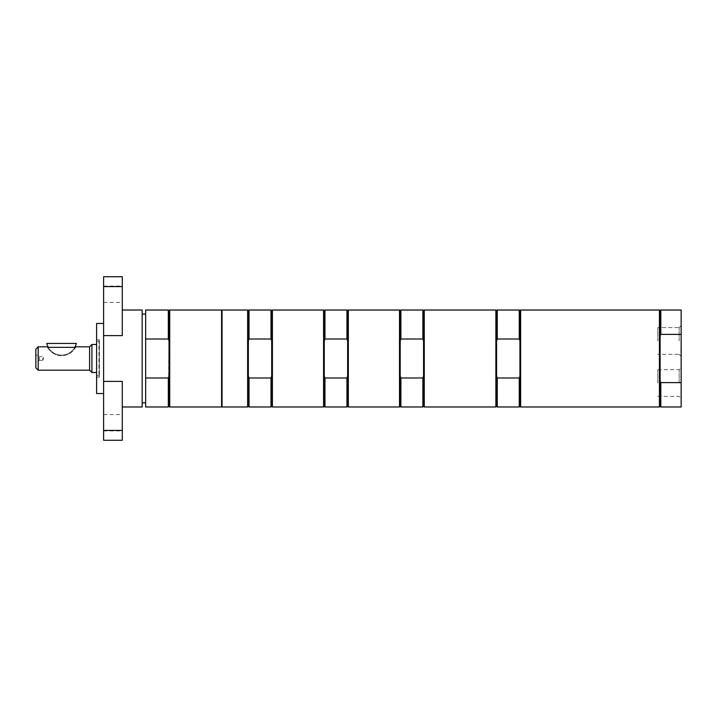<?xml version="1.0" encoding="UTF-8"?>
<svg xmlns="http://www.w3.org/2000/svg" width="717" height="717" viewBox="0 0 717 717"><rect width="100%" height="100%" fill="white"/><g stroke="black" fill="none" stroke-linecap="round" stroke-linejoin="round"><path stroke-width="0.54" stroke-dasharray="3.58 2.69" d="M99.394 377.187L99.394 339.813L99.394 377.187L96.598 377.187L96.598 339.813L96.598 377.187M99.394 341.032L99.394 375.968L99.394 341.032L98.928 341.032L98.928 375.968L98.928 341.032L96.598 341.659L96.598 375.341L96.598 341.659M145.659 402.882L145.659 314.118L145.659 402.882M142.154 402.882L142.154 314.118L142.154 402.882M222.055 402.882L222.055 314.118L222.055 402.882M221.589 402.882L221.589 314.118L221.589 402.882M657.785 383.03L657.785 369.658L657.785 383.03M657.785 340.978L657.785 327.606L657.785 340.978M169.024 310.721L169.024 406.279M168.325 310.022L168.325 339.016L169.024 340.826L168.325 406.978M169.723 406.978L169.723 310.022M168.325 339.016L145.659 339.016L145.659 310.022M221.589 310.022L221.589 406.978M169.024 376.174L169.024 340.826M145.659 339.016L145.659 377.984L168.325 377.984M145.659 406.978L145.659 377.984M222.055 406.978L222.055 310.022M271.707 340.826L271.707 376.174L271.707 340.826L270.999 339.016L249.041 339.016L248.342 340.826L248.342 376.174L249.041 377.984L270.999 377.984L271.707 376.174L271.707 310.721M248.342 340.826L248.342 310.721M270.999 406.978L270.999 377.984M271.707 406.279L271.707 376.174M270.999 339.016L270.999 310.022M248.342 406.279L248.342 376.174M249.041 406.978L249.041 377.984M249.041 339.016L249.041 310.022M247.643 406.978L247.643 310.022M272.406 406.978L272.406 310.022M347.637 340.826L347.637 376.174L347.637 340.826L346.938 339.016L324.971 339.016L324.272 340.826L324.272 376.174L324.971 377.984L346.938 377.984L347.637 376.174L347.637 310.721M324.272 340.826L324.272 310.721M346.938 406.978L346.938 377.984M347.637 406.279L347.637 376.174M346.938 339.016L346.938 310.022M324.272 406.279L324.272 376.174M324.971 406.978L324.971 377.984M324.971 339.016L324.971 310.022M323.573 406.978L323.573 310.022M348.337 406.978L348.337 310.022M423.568 340.826L423.568 376.174L423.568 340.826L422.869 339.016L400.902 339.016L400.203 340.826L400.203 376.174L400.902 377.984L422.869 377.984L423.568 376.174L423.568 310.721M400.203 340.826L400.203 310.721M422.869 406.978L422.869 377.984M423.568 406.279L423.568 376.174M422.869 339.016L422.869 310.022M400.203 406.279L400.203 376.174M400.902 406.978L400.902 377.984M400.902 339.016L400.902 310.022M399.503 406.978L399.503 310.022M424.267 406.978L424.267 310.022M496.576 406.279L496.576 376.174L497.275 377.984L519.242 377.984L519.942 376.174L519.942 340.826L519.942 376.174L519.942 340.826L519.242 339.016L497.275 339.016L496.576 340.826L496.576 376.174L496.576 310.721M497.275 339.016L497.275 310.022M519.242 339.016L519.242 310.022M519.942 340.826L519.942 310.721M496.576 376.174L496.576 340.826M495.877 406.978L495.877 310.022M497.275 406.978L497.275 377.984M519.242 406.978L519.242 377.984M519.942 406.279L519.942 376.174M520.641 406.978L520.641 310.022M679.151 340.978L679.151 327.606L679.151 340.978M681.15 340.978L681.15 356.349L681.15 340.978M681.15 406.978L681.15 310.022M681.15 356.573L680.917 348.39L681.15 356.573M681.15 371.648L680.917 379.822L681.15 371.648M681.15 347.431L680.917 355.605L681.15 347.431M681.15 383.03L681.15 367.66L681.15 383.03M679.151 383.03L679.151 369.658L679.151 383.03M680.917 349.609L680.917 351.984M681.15 351.984L681.15 349.609M681.15 379.822L680.917 375.825L681.15 379.822M660.124 406.279L660.124 335.825L660.124 381.175L660.823 382.618L681.15 382.618M681.15 334.382L660.823 334.382L660.124 335.825L660.124 310.721M660.124 381.175L660.124 335.825M660.823 406.978L660.823 382.618M660.823 334.382L660.823 310.022M659.425 406.978L659.425 310.022M142.154 406.978L142.154 310.022M103.606 294.248L103.606 302.431L103.606 294.248M122.293 294.248L122.293 302.431L122.293 294.248M103.606 422.752L103.606 414.569L103.606 422.752M122.293 422.752L122.293 414.569L122.293 422.752M103.606 440.274L103.606 381.39L122.293 381.39L122.293 440.274M122.293 276.726L122.293 335.61L122.293 310.022L122.293 335.61L103.606 335.61L103.606 286.594L122.293 286.594M103.606 276.726L103.606 286.594M103.606 393.543L103.606 323.457L103.606 393.543M96.598 393.543L96.598 323.457M103.606 381.39L103.606 335.61M74.792 347.36A15.182 15.182 0 0 1 48.308 347.36A15.182 15.182 0 0 0 74.792 347.36L75.464 347.36A15.774 15.774 0 0 1 47.636 347.36L74.792 347.36A15.182 15.182 0 0 0 76.325 343.434L46.775 343.434A15.182 15.182 0 0 0 48.308 347.36M47.636 347.36A15.774 15.774 0 0 0 75.464 347.36L75.733 346.822M42.626 360.373L43.746 358.5L42.626 356.627L42.626 360.373L42.626 356.627L39.39 356.627L39.39 360.373L39.39 356.627L35.85 354.583L35.85 362.417L39.39 360.373L42.626 360.373M35.85 362.417L35.85 354.583M38.189 346.822L38.189 370.178M35.85 367.848L35.85 349.152M89.589 370.178L89.589 346.822M96.598 344.483L96.598 372.517L96.598 344.483M91.919 372.517L91.919 344.483M103.606 430.406L122.293 430.406M679.151 354.35L681.15 356.349L679.151 354.35L657.785 354.35L679.151 354.35M679.151 327.606L681.15 325.608L679.151 327.606L657.785 327.606L679.151 327.606M657.785 396.402L679.151 396.402L681.15 398.401M657.785 369.658L679.151 369.658L681.15 367.66M103.606 302.431L122.293 302.431M103.606 286.074L122.293 286.074M103.606 430.926L122.293 430.926M103.606 414.569L122.293 414.569M96.598 339.813L99.394 339.813M96.598 375.341L99.394 375.968"/><path stroke-width="1.08" d="M145.659 402.882L142.154 402.882M222.055 402.882L221.589 402.882M169.024 340.826L168.325 339.016L168.325 310.022L169.024 310.721L169.024 406.279L169.723 406.978L221.589 406.978L221.589 310.022L169.723 310.022L169.723 406.978M169.723 310.022L169.024 310.721M169.024 406.279L168.325 406.978L168.325 377.984L169.024 376.174M168.325 310.022L145.659 310.022L145.659 339.016L168.325 339.016M168.325 377.984L145.659 377.984L145.659 339.016M145.659 377.984L145.659 406.978L168.325 406.978M222.055 310.022L222.055 406.978L247.643 406.978L247.643 310.022L222.055 310.022M247.643 310.022L248.342 310.721L248.342 340.826L249.041 339.016L270.999 339.016L271.707 340.826L271.707 376.174L270.999 377.984L249.041 377.984L248.342 376.174L248.342 406.279L249.041 406.978L270.999 406.978L270.999 377.984M248.342 340.826L248.342 376.174M271.707 376.174L271.707 406.279L270.999 406.978M248.342 310.721L249.041 310.022L270.999 310.022L271.707 310.721L271.707 340.826M270.999 310.022L270.999 339.016M249.041 377.984L249.041 406.978M249.041 310.022L249.041 339.016M272.406 310.022L272.406 406.978L323.573 406.978L323.573 310.022L272.406 310.022L271.707 310.721M323.573 310.022L324.272 310.721L324.272 340.826L324.971 339.016L346.938 339.016L347.637 340.826L347.637 376.174L346.938 377.984L324.971 377.984L324.272 376.174L324.272 406.279L324.971 406.978L346.938 406.978L346.938 377.984M324.272 340.826L324.272 376.174M347.637 376.174L347.637 406.279L346.938 406.978M324.272 310.721L324.971 310.022L346.938 310.022L347.637 310.721L347.637 340.826M346.938 310.022L346.938 339.016M324.971 377.984L324.971 406.978M324.971 310.022L324.971 339.016M348.337 310.022L348.337 406.978L399.503 406.978L399.503 310.022L348.337 310.022L347.637 310.721M399.503 310.022L400.203 310.721L400.203 340.826L400.902 339.016L422.869 339.016L423.568 340.826L423.568 376.174L422.869 377.984L400.902 377.984L400.203 376.174L400.203 406.279L400.902 406.978L422.869 406.978L422.869 377.984M400.203 340.826L400.203 376.174M423.568 376.174L423.568 406.279L422.869 406.978M400.203 310.721L400.902 310.022L422.869 310.022L423.568 310.721L423.568 340.826M422.869 310.022L422.869 339.016M400.902 377.984L400.902 406.978M400.902 310.022L400.902 339.016M424.267 310.022L424.267 406.978L495.877 406.978L495.877 310.022L424.267 310.022L423.568 310.721M496.576 340.826L497.275 339.016L497.275 310.022L496.576 310.721L496.576 406.279L495.877 406.978M497.275 339.016L519.242 339.016L519.942 340.826L519.942 376.174L519.242 377.984L497.275 377.984L496.576 376.174M497.275 310.022L519.242 310.022L519.242 339.016M519.242 310.022L519.942 310.721L519.942 340.826M497.275 377.984L497.275 406.978L519.242 406.978L519.242 377.984M519.942 376.174L519.942 406.279L519.242 406.978M520.641 358.5L520.641 406.978L659.425 406.978L659.425 310.022L520.641 310.022L520.641 358.5M660.823 310.022L660.823 334.382L660.124 335.825L660.124 310.721L660.823 310.022L681.15 310.022L681.15 406.978L660.823 406.978L660.823 382.618L660.124 381.175L660.124 406.279L659.425 406.978M660.823 334.382L681.15 334.382M681.15 382.618L660.823 382.618M660.124 335.825L660.124 381.175M122.293 310.022L142.154 310.022L142.154 406.978L122.293 406.978M122.293 440.274L122.293 381.39L103.606 381.39L103.606 440.274L122.293 440.274M103.606 286.594L103.606 335.61L122.293 335.61L122.293 276.726L103.606 276.726L103.606 286.594L122.293 286.594M103.606 393.543L96.598 393.543L96.598 323.457L103.606 323.457M103.606 335.61L103.606 381.39M96.598 344.483L91.919 344.483L89.589 346.822L75.733 346.822L75.464 347.36L47.636 347.36L47.367 346.822L47.636 347.36M38.189 346.822L35.85 349.152L35.85 367.848L38.189 370.178L38.189 346.822L47.367 346.822M89.589 346.822L89.589 370.178L91.919 372.517L96.598 372.517M91.919 344.483L91.919 372.517M48.308 347.36A15.182 15.182 0 0 1 46.775 343.434L76.325 343.434A15.182 15.182 0 0 1 74.792 347.36M103.606 430.406L122.293 430.406M142.154 314.118L145.659 314.118M221.589 314.118L222.055 314.118M248.342 406.279L247.643 406.978M271.707 406.279L272.406 406.978M324.272 406.279L323.573 406.978M347.637 406.279L348.337 406.978M400.203 406.279L399.503 406.978M423.568 406.279L424.267 406.978M496.576 310.721L495.877 310.022M496.576 406.279L497.275 406.978M519.942 406.279L520.641 406.978M519.942 310.721L520.641 310.022M660.124 406.279L660.823 406.978M660.124 310.721L659.425 310.022M38.189 370.178L89.589 370.178"/></g></svg>
